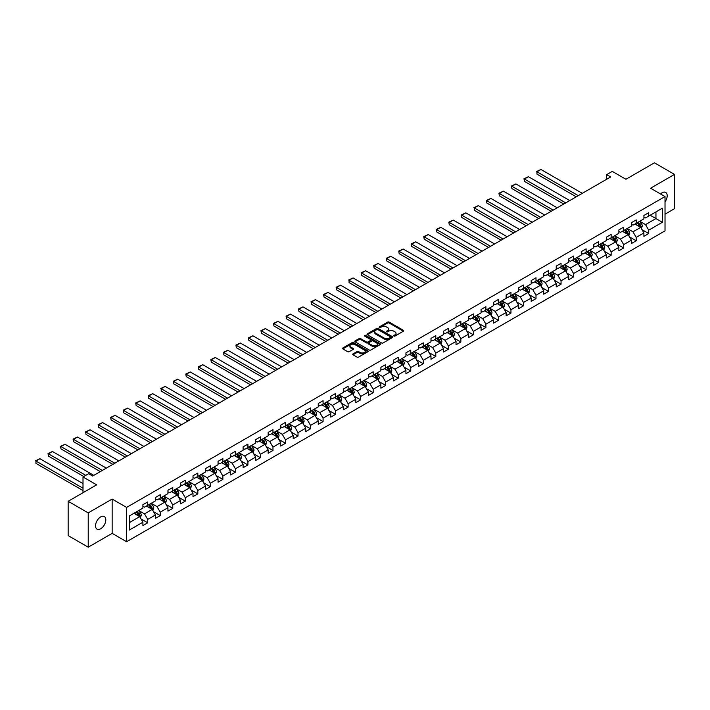 <?xml version="1.0" encoding="UTF-8"?>
<svg xmlns="http://www.w3.org/2000/svg" width="710" height="710" viewBox="0 0 710 710"><rect width="100%" height="100%" fill="white"/><g stroke="black" fill="none" stroke-linecap="round" stroke-linejoin="round"><path stroke-width="1.06" d="M393.908 336.052A0.781 0.453 0 0 0 395.017 336.052L403.386 331.224A1.118 0.648 0 0 0 403.715 330.762A1.118 0.648 0 0 0 403.386 330.31L389.204 322.118A1.118 0.648 0 0 0 387.624 322.118L379.255 326.955A0.781 0.453 0 0 0 380.356 327.594L381.439 326.964A3.568 2.059 0 0 1 386.48 326.964L387.669 327.647A3.568 2.059 0 0 1 388.707 329.103A3.568 2.059 0 0 1 387.669 330.558L386.577 331.188A0.781 0.453 0 0 0 387.687 331.818L388.769 331.197A3.568 2.059 0 0 1 393.81 331.197L394.991 331.881A3.568 2.059 0 0 1 396.038 333.336A3.568 2.059 0 0 1 394.991 334.792L393.908 335.413A0.781 0.453 0 0 0 393.908 336.052L393.908 335.413M100.669 528.781A7.269 4.198 120 0 0 105.417 522.383A7.269 4.198 120 0 0 104.308 516.56A7.269 4.198 120 0 0 100.669 516.916A7.269 4.198 120 0 0 95.921 523.323A7.269 4.198 120 0 0 97.039 529.145A7.269 4.198 120 0 0 100.669 528.781M665.022 201.862A7.269 4.198 120 0 0 665.687 192.445A7.269 4.198 120 0 0 662.057 192.8A7.269 4.198 120 0 0 660.522 193.963M353.03 353.882A1.118 0.648 0 0 0 352.701 354.334A1.118 0.648 0 0 0 353.03 354.787L357.006 357.086A1.118 0.648 0 0 0 358.586 357.086L367.886 351.716A1.118 0.648 0 0 0 368.206 351.264A1.118 0.648 0 0 0 367.886 350.811L353.695 342.619A1.118 0.648 0 0 0 352.124 342.619L342.823 347.989A1.118 0.648 0 0 0 342.495 348.441A1.118 0.648 0 0 0 342.823 348.894L347.634 351.672A1.118 0.648 0 0 0 349.205 351.672L353.189 349.373A1.118 0.648 0 0 0 353.509 348.921A1.118 0.648 0 0 0 353.189 348.468L350.802 347.092A2.982 1.722 0 0 1 349.932 345.868A2.982 1.722 0 0 1 351.769 344.279A2.982 1.722 0 0 1 355.018 344.652L364.354 350.048A2.982 1.722 0 0 1 365.233 351.264A2.982 1.722 0 0 1 363.387 352.852A2.982 1.722 0 0 1 360.139 352.48L358.586 351.583A1.118 0.648 0 0 0 357.006 351.583L353.03 353.882L353.03 354.787L357.006 352.506L357.006 351.583M665.022 214.171L674.5 208.704L674.5 174.403L654.425 162.812L625.927 179.266L612.277 171.385L606.659 174.633L610.671 176.95L92.646 476.028L88.626 473.712L83.008 476.96L83.008 492.722M88.226 512.886L88.226 547.188L112.153 533.37L112.153 499.068L88.226 512.886L68.151 501.296L96.658 484.841L83.008 476.96M112.153 499.068L126.602 507.41L665.022 196.563L665.022 230.865L126.602 541.721L126.602 507.41M674.5 174.403L650.573 188.212L665.022 196.563M381.518 342.939A1.118 0.648 0 0 0 383.098 342.939L392.39 337.57A1.118 0.648 0 0 0 392.719 337.108A1.118 0.648 0 0 0 392.39 336.655L378.208 328.464A1.118 0.648 0 0 0 376.628 328.464L367.336 333.833A1.118 0.648 0 0 0 367.008 334.295A1.118 0.648 0 0 0 367.336 334.747L381.518 342.939M364.922 336.22A0.781 0.453 0 0 1 365.721 336.336L365.721 335.404L380.143 343.729A1.118 0.648 0 0 1 380.462 344.19A1.118 0.648 0 0 1 380.143 344.643L370.842 350.012A1.118 0.648 0 0 1 369.262 350.012L355.08 341.821L359.056 339.54L359.056 338.617L355.08 340.915A1.118 0.648 0 0 0 354.752 341.368A1.118 0.648 0 0 0 355.08 341.821L355.08 340.915M359.056 339.54A1.118 0.648 0 0 1 360.636 339.54L360.636 338.617A1.118 0.648 0 0 0 359.056 338.617M360.636 338.617L366.387 341.936A1.118 0.648 0 0 0 367.966 341.936L370.602 340.409A1.118 0.648 0 0 0 370.931 339.957A1.118 0.648 0 0 0 370.602 339.504L364.612 336.043A0.781 0.453 0 0 1 365.721 335.404M88.226 547.188L68.151 535.597L68.151 501.296M141.015 518.93L147.724 522.808L147.724 519.418L155.428 514.972L155.428 518.353L160.247 515.575L160.247 512.185L167.951 507.739L167.951 511.12L172.77 508.342L172.77 504.961L180.482 500.506L180.482 503.896L185.292 501.109L185.292 497.728L193.005 493.272L193.005 496.663L197.824 493.876L197.824 490.495L205.527 486.048L205.527 489.43L210.346 486.652L210.346 483.261L218.05 478.815L218.05 482.197L222.869 479.419L222.869 476.028L230.581 471.582L230.581 474.963L235.4 472.185L235.4 468.804L243.104 464.349L243.104 467.739L247.923 464.952L247.923 461.571L255.627 457.116L255.627 460.506L260.446 457.719L260.446 454.338L268.158 449.892L268.158 453.273L272.968 450.495L272.968 447.105L280.681 442.658L280.681 446.04L285.5 443.262L285.5 439.872L293.203 435.425L293.203 438.807L298.022 436.029L298.022 432.647L305.726 428.192L305.726 431.582L310.545 428.796L310.545 425.414L318.257 420.959L318.257 424.349L323.077 421.562L323.077 418.181L330.78 413.735L330.78 417.116L335.599 414.338L335.599 410.948L343.303 406.502L343.303 409.883L348.122 407.105L348.122 403.715L355.834 399.268L355.834 402.65L360.644 399.872L360.644 396.491L368.357 392.035L368.357 395.426L373.176 392.639L373.176 389.257L380.88 384.802L380.88 388.192L385.699 385.406L385.699 382.024L393.402 377.578L393.402 380.959L398.221 378.181L398.221 374.791L405.934 370.345L405.934 373.726L410.753 370.948L410.753 367.558L418.456 363.112L418.456 366.493L423.275 363.715L423.275 360.334L430.979 355.879L430.979 359.269L435.798 356.482L435.798 353.101L443.51 348.645L443.51 352.036L448.321 349.249L448.321 345.868L456.033 341.421L456.033 344.803L460.852 342.025L460.852 338.635L468.556 334.188L468.556 337.57L473.375 334.792L473.375 331.401L481.078 326.955L481.078 330.336L485.897 327.558L485.897 324.177L493.61 319.722L493.61 323.112L498.429 320.325L498.429 316.944L506.132 312.489L506.132 315.879L510.952 313.092L510.952 309.711L518.655 305.264L518.655 308.646L523.474 305.868L523.474 302.478L531.186 298.031L531.186 301.413L535.997 298.635L535.997 295.245L543.709 290.798L543.709 294.18L548.528 291.402L548.528 288.02L556.232 283.565L556.232 286.955L561.051 284.169L561.051 280.787L568.754 276.332L568.754 279.722L573.573 276.935L573.573 273.554L581.286 269.108L581.286 272.489L586.105 269.711L586.105 266.321L593.808 261.875L593.808 265.256L598.628 262.478L598.628 259.088L606.331 254.642L606.331 258.023L611.15 255.245L611.15 251.864L618.863 247.408L618.863 250.799L623.673 248.012L623.673 244.63L631.385 240.175L631.385 243.565L636.204 240.779L636.204 237.397L643.908 232.951L643.908 236.332L648.727 233.555L648.727 230.164L662.377 222.283L662.377 208.199L655.951 211.899L655.951 218.582L662.377 222.283M147.724 522.808L142.905 525.586L142.905 522.205L129.255 530.086L129.255 515.992L142.905 508.111L142.905 504.721L147.724 501.943L147.724 505.325L155.428 500.878L155.428 497.497L160.247 494.71L160.247 498.101L167.951 493.645L167.951 490.264L172.77 487.486L172.77 490.867L180.482 486.412L180.482 483.031L185.292 480.253L185.292 483.634L193.005 479.188L193.005 475.798L197.824 473.02L197.824 476.401L205.527 471.955L205.527 468.565L210.346 465.787L210.346 469.168L218.05 464.722L218.05 461.34L222.869 458.553L222.869 461.944L230.581 457.488L230.581 454.107L235.4 451.329L235.4 454.711L243.104 450.255L243.104 446.874L247.923 444.096L247.923 447.477L255.627 443.031L255.627 439.641L260.446 436.863L260.446 440.244L268.158 435.798L268.158 432.417L272.968 429.63L272.968 433.011L280.681 428.565L280.681 425.183L285.5 422.397L285.5 425.787L293.203 421.332L293.203 417.95L298.022 415.173L298.022 418.554L305.726 414.099L305.726 410.717L310.545 407.939L310.545 411.321L318.257 406.874L318.257 403.484L323.077 400.706L323.077 404.088L330.78 399.641L330.78 396.26L335.599 393.473L335.599 396.855L343.303 392.408L343.303 389.027L348.122 386.24L348.122 389.63L355.834 385.175L355.834 381.794L360.644 379.016L360.644 382.397L368.357 377.942L368.357 374.56L373.176 371.783L373.176 375.164L380.88 370.718L380.88 367.327L385.699 364.549L385.699 367.931L393.402 363.484L393.402 360.103L398.221 357.316L398.221 360.698L405.934 356.251L405.934 352.87L410.753 350.083L410.753 353.473L418.456 349.018L418.456 345.637L423.275 342.859L423.275 346.24L430.979 341.785L430.979 338.404L435.798 335.626L435.798 339.007L443.51 334.561L443.51 331.171L448.321 328.393L448.321 331.774L456.033 327.328L456.033 323.946L460.852 321.16L460.852 324.541L468.556 320.095L468.556 316.713L473.375 313.927L473.375 317.317L481.078 312.861L481.078 309.48L485.897 306.702L485.897 310.084L493.61 305.628L493.61 302.247L498.429 299.469L498.429 302.851L506.132 298.404L506.132 295.014L510.952 292.236L510.952 295.617L518.655 291.171L518.655 287.79L523.474 285.003L523.474 288.384L531.186 283.938L531.186 280.556L535.997 277.77L535.997 281.16L543.709 276.705L543.709 273.323L548.528 270.545L548.528 273.927L556.232 269.472L556.232 266.09L561.051 263.312L561.051 266.694L568.754 262.247L568.754 258.857L573.573 256.079L573.573 259.461L581.286 255.014L581.286 251.633L586.105 248.846L586.105 252.227L593.808 247.781L593.808 244.4L598.628 241.613L598.628 245.003L606.331 240.548L606.331 237.167L611.15 234.389L611.15 237.77L618.863 233.315L618.863 229.933L623.673 227.156L623.673 230.537L631.385 226.091L631.385 222.7L636.204 219.922L636.204 223.304L643.908 218.857L643.908 215.476L648.727 212.689L648.727 216.071L662.377 208.199M146.438 506.07L152.215 509.407L144.512 513.854L138.725 510.517M142.905 506.257L144.512 507.18L147.724 505.325M144.512 513.854L147.724 519.418M152.215 509.407L155.428 514.972M158.96 498.837L164.738 502.174L157.034 506.629L151.257 503.292M155.428 499.023L157.034 499.955L160.247 498.101M157.034 506.629L160.247 512.185M164.738 502.174L167.951 507.739M171.483 491.604L177.269 494.941L169.557 499.396L163.779 496.059M167.951 491.79L169.557 492.722L172.77 490.867M169.557 499.396L172.77 504.961M177.269 494.941L180.482 500.506M184.014 484.38L189.792 487.717L182.088 492.163L176.302 488.826M180.482 484.557L182.088 485.489L185.292 483.634M182.088 492.163L185.292 497.728M189.792 487.717L193.005 493.272M196.537 477.147L202.315 480.484L194.611 484.93L188.824 481.593M193.005 477.333L194.611 478.256L197.824 476.401M194.611 484.93L197.824 490.495M202.315 480.484L205.527 486.048M209.059 469.913L214.846 473.25L207.134 477.697L201.356 474.36M205.527 470.1L207.134 471.023L210.346 469.168M207.134 477.697L210.346 483.261M214.846 473.25L218.05 478.815M221.591 462.68L227.369 466.017L219.656 470.473L213.879 467.136M218.05 462.867L219.656 463.799L222.869 461.944M219.656 470.473L222.869 476.028M227.369 466.017L230.581 471.582M234.114 455.447L239.891 458.784L232.188 463.24L226.401 459.903M230.581 455.634L232.188 456.566L235.4 454.711M232.188 463.24L235.4 468.804M239.891 458.784L243.104 464.349M246.636 448.223L252.414 451.56L244.71 456.006L238.933 452.669M243.104 448.4L244.71 449.332L247.923 447.477M244.71 456.006L247.923 461.571M252.414 451.56L255.627 457.116M259.159 440.99L264.945 444.327L257.233 448.773L251.455 445.436M255.627 441.176L257.233 442.099L260.446 440.244M257.233 448.773L260.446 454.338M264.945 444.327L268.158 449.892M271.69 433.757L277.468 437.094L269.764 441.54L263.978 438.203M268.158 433.943L269.764 434.866L272.968 433.011M269.764 441.54L272.968 447.105M277.468 437.094L280.681 442.658M284.213 426.524L289.991 429.861L282.287 434.316L276.501 430.979M280.681 426.71L282.287 427.642L285.5 425.787M282.287 434.316L285.5 439.872M289.991 429.861L293.203 435.425M296.736 419.29L302.522 422.627L294.81 427.083L289.032 423.746M293.203 419.477L294.81 420.409L298.022 418.554M294.81 427.083L298.022 432.647M302.522 422.627L305.726 428.192M309.267 412.066L315.045 415.403L307.332 419.85L301.555 416.513M305.726 412.244L307.332 413.176L310.545 411.321M307.332 419.85L310.545 425.414M315.045 415.403L318.257 420.959M321.79 404.833L327.567 408.17L319.864 412.616L314.077 409.279M318.257 405.019L319.864 405.942L323.077 404.088M319.864 412.616L323.077 418.181M327.567 408.17L330.78 413.735M334.312 397.6L340.09 400.937L332.386 405.383L326.609 402.046M330.78 397.786L332.386 398.709L335.599 396.855M332.386 405.383L335.599 410.948M340.09 400.937L343.303 406.502M346.835 390.367L352.621 393.704L344.909 398.159L339.131 394.822M343.303 390.553L344.909 391.485L348.122 389.63M344.909 398.159L348.122 403.715M352.621 393.704L355.834 399.268M359.366 383.134L365.144 386.471L357.441 390.926L351.654 387.589M355.834 383.32L357.441 384.252L360.644 382.397M357.441 390.926L360.644 396.491M365.144 386.471L368.357 392.035M371.889 375.909L377.667 379.246L369.963 383.693L364.177 380.356M368.357 376.087L369.963 377.019L373.176 375.164M369.963 383.693L373.176 389.257M377.667 379.246L380.88 384.802M384.412 368.676L390.198 372.013L382.486 376.46L376.708 373.123M380.88 368.863L382.486 369.786L385.699 367.931M382.486 376.46L385.699 382.024M390.198 372.013L393.402 377.578M396.943 361.443L402.721 364.78L395.008 369.227L389.231 365.89M393.402 361.63L395.008 362.553L398.221 360.698M395.008 369.227L398.221 374.791M402.721 364.78L405.934 370.345M409.466 354.21L415.243 357.547L407.54 362.002L401.753 358.665M405.934 354.397L407.54 355.328L410.753 353.473M407.54 362.002L410.753 367.558M415.243 357.547L418.456 363.112M421.988 346.977L427.766 350.314L420.063 354.769L414.285 351.432M418.456 347.163L420.063 348.095L423.275 346.24M420.063 354.769L423.275 360.334M427.766 350.314L430.979 355.879M434.511 339.753L440.298 343.09L432.585 347.536L426.808 344.199M430.979 339.93L432.585 340.862L435.798 339.007M432.585 347.536L435.798 353.101M440.298 343.09L443.51 348.645M447.043 332.52L452.82 335.857L445.117 340.303L439.33 336.966M443.51 332.706L445.117 333.629L448.321 331.774M445.117 340.303L448.321 345.868M452.82 335.857L456.033 341.421M459.565 325.286L465.343 328.623L457.639 333.07L451.853 329.733M456.033 325.473L457.639 326.396L460.852 324.541M457.639 333.07L460.852 338.635M465.343 328.623L468.556 334.188M472.088 318.053L477.874 321.39L470.162 325.846L464.384 322.509M468.556 318.24L470.162 319.172L473.375 317.317M470.162 325.846L473.375 331.401M477.874 321.39L481.078 326.955M484.619 310.82L490.397 314.157L482.685 318.613L476.907 315.275M481.078 311.007L482.685 311.938L485.897 310.084M482.685 318.613L485.897 324.177M490.397 314.157L493.61 319.722M497.142 303.596L502.92 306.933L495.216 311.379L489.43 308.042M493.61 303.782L495.216 304.705L498.429 302.851M495.216 311.379L498.429 316.944M502.92 306.933L506.132 312.489M509.665 296.363L515.442 299.7L507.739 304.146L501.961 300.809M506.132 296.549L507.739 297.472L510.952 295.617M507.739 304.146L510.952 309.711M515.442 299.7L518.655 305.264M522.187 289.13L527.974 292.467L520.261 296.922L514.484 293.576M518.655 289.316L520.261 290.239L523.474 288.384M520.261 296.922L523.474 302.478M527.974 292.467L531.186 298.031M534.719 281.897L540.496 285.234L532.793 289.689L527.006 286.352M531.186 282.083L532.793 283.015L535.997 281.16M532.793 289.689L535.997 295.245M540.496 285.234L543.709 290.798M547.241 274.663L553.019 278L545.316 282.456L539.529 279.119M543.709 274.85L545.316 275.782L548.528 273.927M545.316 282.456L548.528 288.02M553.019 278L556.232 283.565M559.764 267.439L565.55 270.776L557.838 275.223L552.06 271.886M556.232 267.626L557.838 268.549L561.051 266.694M557.838 275.223L561.051 280.787M565.55 270.776L568.754 276.332M572.295 260.206L578.073 263.543L570.361 267.989L564.583 264.652M568.754 260.392L570.361 261.315L573.573 259.461M570.361 267.989L573.573 273.554M578.073 263.543L581.286 269.108M584.818 252.973L590.596 256.31L582.892 260.765L577.106 257.419M581.286 253.159L582.892 254.082L586.105 252.227M582.892 260.765L586.105 266.321M590.596 256.31L593.808 261.875M597.341 245.74L603.118 249.077L595.415 253.532L589.637 250.195M593.808 245.926L595.415 246.858L598.628 245.003M595.415 253.532L598.628 259.088M603.118 249.077L606.331 254.642M609.863 238.507L615.65 241.853L607.938 246.299L602.16 242.962M606.331 238.693L607.938 239.625L611.15 237.77M607.938 246.299L611.15 251.864M615.65 241.853L618.863 247.408M622.395 231.282L628.172 234.619L620.469 239.066L614.683 235.729M618.863 231.469L620.469 232.392L623.673 230.537M620.469 239.066L623.673 244.63M628.172 234.619L631.385 240.175M634.917 224.049L640.695 227.386L632.992 231.833L627.205 228.496M631.385 224.236L632.992 225.159L636.204 223.304M632.992 231.833L636.204 237.397M640.695 227.386L643.908 232.951M650.174 215.237L655.951 218.582L645.514 224.608L639.737 221.263M643.908 217.003L645.514 217.926L648.727 216.071M645.514 224.608L648.727 230.164M112.153 533.37L126.602 541.721M606.659 174.633L606.659 179.266M129.255 522.666L139.692 516.64L133.915 513.303M139.692 516.64L142.905 522.205M642.026 229.676L648.727 233.555M629.495 236.909L636.204 240.779M616.972 244.142L623.673 248.012M604.45 251.375L611.15 255.245M591.918 258.609L598.628 262.478M579.395 265.833L586.105 269.711M566.873 273.066L573.573 276.935M554.35 280.299L561.051 284.169M541.819 287.532L548.528 291.402M529.296 294.765L535.997 298.635M516.773 301.99L523.474 305.868M504.242 309.223L510.952 313.092M491.719 316.456L498.429 320.325M479.197 323.689L485.897 327.558M466.674 330.922L473.375 334.792M454.143 338.146L460.852 342.025M441.62 345.38L448.321 349.249M429.097 352.613L435.798 356.482M416.566 359.846L423.275 363.715M404.043 367.079L410.753 370.948M391.521 374.303L398.221 378.181M378.998 381.536L385.699 385.406M366.466 388.769L373.176 392.639M353.944 396.002L360.644 399.872M341.421 403.236L348.122 407.105M328.89 410.46L335.599 414.338M316.367 417.693L323.077 421.562M303.844 424.926L310.545 428.796M291.322 432.159L298.022 436.029M278.79 439.392L285.5 443.262M266.268 446.617L272.968 450.495M253.745 453.85L260.446 457.719M241.214 461.083L247.923 464.952M228.691 468.316L235.4 472.185M216.168 475.549L222.869 479.419M203.646 482.773L210.346 486.652M191.114 490.006L197.824 493.876M178.592 497.24L185.292 501.109M166.069 504.473L172.77 508.342M153.537 511.706L160.247 515.575M394.219 336.167L394.991 335.715A3.568 2.059 0 0 0 396.038 334.259L396.038 333.336M388.707 329.103L388.707 330.035A3.568 2.059 0 0 1 387.669 331.49L386.897 331.934M403.386 330.31L403.386 331.224L389.204 323.05A1.118 0.648 0 0 0 387.624 323.05L379.566 327.7M392.381 337.578L378.208 329.396A1.118 0.648 0 0 0 376.628 329.396L367.345 334.756L367.336 333.833M390.42 337.427A0.781 0.453 0 0 0 390.42 336.797L377.968 329.609A0.781 0.453 0 0 0 376.868 329.609L375.723 330.265A3.568 2.059 0 0 0 374.685 331.721A3.568 2.059 0 0 0 375.723 333.176L384.234 338.093A3.568 2.059 0 0 0 389.284 338.093L390.42 337.427L390.42 338.359A0.781 0.453 0 0 0 390.651 338.04L390.651 337.108M374.685 331.721L374.685 332.644A3.568 2.059 0 0 0 375.723 334.099L375.723 333.176M390.42 338.359L389.284 339.016A3.568 2.059 0 0 1 384.234 339.016L375.723 334.099M360.636 339.54L366.387 342.859A1.118 0.648 0 0 0 367.966 342.859L370.602 341.341A1.118 0.648 0 0 0 370.931 340.88L370.931 339.957M365.721 336.336L380.125 344.652M372.359 345.38A2.982 1.722 0 0 0 375.608 345.752A2.982 1.722 0 0 0 377.445 344.164A2.982 1.722 0 0 0 376.575 342.948L373.283 341.048A1.118 0.648 0 0 0 371.703 341.048L369.067 342.575A1.118 0.648 0 0 0 368.738 343.028A1.118 0.648 0 0 0 369.067 343.48L372.359 345.38L372.359 346.311A2.982 1.722 0 0 0 375.608 346.684A2.982 1.722 0 0 0 377.445 345.095L377.445 344.164M368.738 343.028L368.738 343.951A1.118 0.648 0 0 0 369.067 344.412L369.067 343.48M372.359 346.311L369.067 344.412M365.233 351.264L365.233 352.187A2.982 1.722 0 0 1 363.387 353.784A2.982 1.722 0 0 1 360.139 353.402L358.586 352.506A1.118 0.648 0 0 0 357.006 352.506M349.932 345.868L349.932 346.799A2.982 1.722 0 0 0 350.802 348.015L350.802 347.092M353.189 348.468L353.189 349.373L350.802 348.015M367.886 350.811L367.886 351.716L353.695 343.542A1.118 0.648 0 0 0 352.124 343.542L342.841 348.903M641.334 228.487L642.284 226.082A3.009 1.739 -120 0 0 641.325 223.517L639.674 221.307M578.268 195.658L536.946 171.793L540.967 169.477L582.289 193.342M636.781 225.123L635.654 223.623M536.946 174.119L536.946 171.793L536.946 174.119L576.263 196.812M637.181 222.745L638.84 224.955A3.009 1.739 60 0 1 639.701 226.765L640.66 226.206A3.009 1.739 -120 0 0 639.799 224.395L638.148 222.186M637.394 222.62L639.231 225.07A1.535 0.887 60 0 1 639.506 225.54L640.66 226.206M536.503 171.545L540.967 169.477M628.811 235.711L629.761 233.306A3.009 1.739 -120 0 0 628.803 230.75L627.143 228.531M565.746 202.882L524.424 179.026L528.435 176.71L569.766 200.566M624.259 232.356L623.131 230.856M524.424 181.343L523.98 178.769L524.424 181.343L563.74 204.045M624.658 229.969L626.309 232.188A3.009 1.739 60 0 1 627.178 233.998L628.137 233.439A3.009 1.739 -120 0 0 627.276 231.629L625.616 229.419M624.862 229.854L626.708 232.303A1.535 0.887 60 0 1 626.983 232.773L628.137 233.439M523.98 178.769L528.435 176.71M616.28 242.944L617.238 240.539A3.009 1.739 -120 0 0 616.28 237.974L614.62 235.764M553.223 210.116L511.901 186.26L515.913 183.943L557.235 207.799M611.727 239.589L610.609 238.081M511.901 188.576L511.457 186.002L511.901 188.576L551.217 211.278M612.126 237.202L613.786 239.412A3.009 1.739 60 0 1 614.647 241.222L615.614 240.672A3.009 1.739 -120 0 0 614.753 238.862L613.094 236.643M612.34 237.087L614.177 239.536A1.535 0.887 60 0 1 614.461 239.998L615.614 240.672M511.457 186.002L515.913 183.943M603.757 250.177L604.716 247.772A3.009 1.739 -120 0 0 603.748 245.207L602.098 242.998M540.701 217.349L499.37 193.493L503.39 191.176L544.712 215.032M599.204 246.823L598.077 245.314M499.37 195.809L498.935 193.235L499.37 195.809L538.686 218.511M599.604 244.435L601.264 246.645A3.009 1.739 60 0 1 602.124 248.456L603.092 247.896A3.009 1.739 -120 0 0 602.222 246.095L600.571 243.876M599.817 244.311L601.654 246.769A1.535 0.887 60 0 1 601.929 247.231L603.092 247.896M498.935 193.235L503.39 191.176M591.235 257.411L592.184 255.005A3.009 1.739 -120 0 0 591.226 252.44L589.566 250.231M528.169 224.582L486.847 200.726L490.858 198.401L532.189 222.265M586.682 254.047L585.555 252.547M486.847 203.042L486.403 200.468L486.847 203.042L526.163 225.736M587.081 251.668L588.741 253.878A3.009 1.739 60 0 1 589.602 255.689L590.56 255.13A3.009 1.739 -120 0 0 589.699 253.319L588.04 251.109M587.294 251.544L589.131 254.002A1.535 0.887 60 0 1 589.406 254.464L590.56 255.13M486.403 200.468L490.858 198.401M578.703 264.644L579.662 262.238A3.009 1.739 -120 0 0 578.703 259.674L577.044 257.464M515.646 231.815L474.324 207.95L478.336 205.634L519.658 229.499M574.159 261.28L573.032 259.78M474.324 210.275L474.324 207.95L474.324 210.275L513.641 232.969M574.559 258.901L576.209 261.111A3.009 1.739 60 0 1 577.07 262.922L578.038 262.363A3.009 1.739 -120 0 0 577.177 260.552L575.517 258.342M574.763 258.777L576.6 261.227A1.535 0.887 60 0 1 576.884 261.697L578.038 262.363M473.881 207.702L478.336 205.634M566.181 271.868L567.139 269.463A3.009 1.739 -120 0 0 566.181 266.907L564.521 264.688M503.124 239.039L461.793 215.183L465.813 212.867L507.135 236.723M561.628 268.513L560.501 267.013M461.793 217.5L461.358 214.926L461.793 217.5L501.118 240.202M562.027 266.126L563.687 268.344A3.009 1.739 60 0 1 564.548 270.155L565.515 269.596A3.009 1.739 -120 0 0 564.654 267.785L562.995 265.575M562.24 266.01L564.077 268.46A1.535 0.887 60 0 1 564.352 268.93L565.515 269.596M461.358 214.926L465.813 212.867M553.658 279.101L554.608 276.696A3.009 1.739 -120 0 0 553.649 274.131L551.998 271.921M490.592 246.272L449.27 222.416L453.291 220.1L494.613 243.956M549.105 275.746L547.978 274.238M449.27 224.733L448.827 222.159L449.27 224.733L488.586 247.435M549.504 273.359L551.164 275.569A3.009 1.739 60 0 1 552.025 277.379L552.984 276.829A3.009 1.739 -120 0 0 552.123 275.018L550.472 272.8M549.717 273.243L551.555 275.693A1.535 0.887 60 0 1 551.83 276.154L552.984 276.829M448.827 222.159L453.291 220.1M541.135 286.334L542.085 283.929A3.009 1.739 -120 0 0 541.126 281.364L539.467 279.154M478.07 253.505L436.748 229.649L440.759 227.333L482.09 251.189M536.582 282.97L535.455 281.471M436.748 231.966L436.304 229.392L436.748 231.966L476.064 254.668M536.982 280.592L538.633 282.802A3.009 1.739 60 0 1 539.502 284.612L540.461 284.053A3.009 1.739 -120 0 0 539.6 282.252L537.94 280.033M537.186 280.468L539.032 282.926A1.535 0.887 60 0 1 539.307 283.388L540.461 284.053M436.304 229.392L440.759 227.333M528.604 293.567L529.562 291.162A3.009 1.739 -120 0 0 528.604 288.597L526.944 286.387M465.547 260.739L424.225 236.883L428.236 234.557L469.559 258.422M524.051 290.204L522.933 288.704M424.225 239.199L423.781 236.625L424.225 239.199L463.541 261.892M524.45 287.825L526.11 290.035A3.009 1.739 60 0 1 526.971 291.845L527.938 291.286A3.009 1.739 -120 0 0 527.077 289.476L525.418 287.266M524.663 287.701L526.5 290.159A1.535 0.887 60 0 1 526.784 290.621L527.938 291.286M423.781 236.625L428.236 234.557M516.081 300.8L517.04 298.395A3.009 1.739 -120 0 0 516.072 295.83L514.422 293.62M453.024 267.972L411.693 244.107L415.714 241.79L457.036 265.655M511.528 297.437L510.401 295.937M411.693 246.432L411.693 244.107L411.693 246.432L451.01 269.125M511.928 295.058L513.587 297.268A3.009 1.739 60 0 1 514.448 299.079L515.416 298.519A3.009 1.739 -120 0 0 514.546 296.709L512.895 294.499M512.141 294.934L513.978 297.383A1.535 0.887 60 0 1 514.253 297.854L515.416 298.519M411.259 243.858L415.714 241.79M503.559 308.025L504.508 305.62A3.009 1.739 -120 0 0 503.55 303.063L501.89 300.845M440.493 275.196L399.171 251.34L403.182 249.024L444.513 272.88M499.006 304.67L497.879 303.17M399.171 253.656L398.727 251.083L399.171 253.656L438.487 276.359M499.405 302.283L501.065 304.501A3.009 1.739 60 0 1 501.926 306.312L502.884 305.753A3.009 1.739 -120 0 0 502.023 303.942L500.364 301.732M499.618 302.167L501.455 304.617A1.535 0.887 60 0 1 501.73 305.087L502.884 305.753M398.727 251.083L403.182 249.024M491.027 315.258L491.986 312.853A3.009 1.739 -120 0 0 491.027 310.288L489.367 308.078M427.97 282.429L386.648 258.573L390.66 256.257L431.982 280.113M486.483 311.903L485.356 310.394M386.648 260.889L386.204 258.316L386.648 260.889L425.964 283.592M486.882 309.516L488.533 311.726A3.009 1.739 60 0 1 489.394 313.536L490.361 312.986A3.009 1.739 -120 0 0 489.501 311.175L487.841 308.957M487.087 309.391L488.924 311.85A1.535 0.887 60 0 1 489.208 312.311L490.361 312.986M386.204 258.316L390.66 256.257M478.504 322.491L479.463 320.086A3.009 1.739 -120 0 0 478.504 317.521L476.845 315.311M415.448 289.662L374.117 265.806L378.137 263.49L419.459 287.346M473.952 319.127L472.824 317.627M374.117 268.123L373.682 265.549L374.117 268.123L413.442 290.825M474.351 316.749L476.011 318.959A3.009 1.739 60 0 1 476.872 320.769L477.839 320.21A3.009 1.739 -120 0 0 476.978 318.408L475.318 316.19M474.564 316.624L476.401 319.083A1.535 0.887 60 0 1 476.676 319.544L477.839 320.21M373.682 265.549L378.137 263.49M465.982 329.724L466.931 327.319A3.009 1.739 -120 0 0 465.973 324.754L464.322 322.544M402.916 296.895L361.594 273.039L365.614 270.714L406.936 294.579M461.429 326.36L460.302 324.861M361.594 275.356L361.15 272.782L361.594 275.356L400.91 298.049M461.828 323.982L463.488 326.192A3.009 1.739 60 0 1 464.349 328.002L465.307 327.443A3.009 1.739 -120 0 0 464.447 325.633L462.796 323.423M462.041 323.858L463.878 326.316A1.535 0.887 60 0 1 464.154 326.777L465.307 327.443M361.15 272.782L365.614 270.714M453.459 336.957L454.409 334.552A3.009 1.739 -120 0 0 453.45 331.987L451.791 329.777M390.393 304.128L349.071 280.264L353.083 277.947L394.414 301.812M448.906 333.594L447.779 332.094M349.071 282.589L349.071 280.264L349.071 282.589L388.388 305.282M449.306 331.215L450.957 333.425A3.009 1.739 60 0 1 451.826 335.235L452.785 334.676A3.009 1.739 -120 0 0 451.924 332.866L450.264 330.656M449.51 331.091L451.356 333.54A1.535 0.887 60 0 1 451.631 334.011L452.785 334.676M348.628 280.015L353.083 277.947M440.928 344.181L441.886 341.776A3.009 1.739 -120 0 0 440.928 339.22L439.268 337.002M377.871 311.353L336.549 287.497L340.56 285.18L381.882 309.036M436.375 340.827L435.257 339.327M336.549 289.813L336.105 287.239L336.549 289.813L375.865 312.515M436.774 338.439L438.434 340.658A3.009 1.739 60 0 1 439.295 342.469L440.262 341.909A3.009 1.739 -120 0 0 439.401 340.099L437.742 337.889M436.987 338.324L438.824 340.773A1.535 0.887 60 0 1 439.108 341.244L440.262 341.909M336.105 287.239L340.56 285.18M428.405 351.414L429.364 349.009A3.009 1.739 -120 0 0 428.396 346.445L426.745 344.235M365.348 318.586L324.017 294.73L328.038 292.413L369.36 316.269M423.852 348.06L422.725 346.551M324.017 297.046L323.582 294.472L324.017 297.046L363.334 319.748M424.252 345.672L425.911 347.882A3.009 1.739 60 0 1 426.772 349.693L427.739 349.142A3.009 1.739 -120 0 0 426.87 347.332L425.219 345.113M424.465 345.548L426.302 348.006A1.535 0.887 60 0 1 426.577 348.468L427.739 349.142M323.582 294.472L328.038 292.413M415.882 358.648L416.832 356.242A3.009 1.739 -120 0 0 415.874 353.678L414.214 351.468M352.817 325.819L311.495 301.963L315.506 299.647L356.837 323.503M411.33 355.284L410.202 353.784M311.495 304.279L311.051 301.706L311.495 304.279L350.811 326.982M411.729 352.905L413.389 355.115A3.009 1.739 60 0 1 414.249 356.926L415.208 356.367A3.009 1.739 -120 0 0 414.347 354.565L412.688 352.346M411.942 352.781L413.779 355.24A1.535 0.887 60 0 1 414.054 355.701L415.208 356.367M311.051 301.706L315.506 299.647M403.351 365.881L404.309 363.476A3.009 1.739 -120 0 0 403.351 360.911L401.691 358.701M340.294 333.052L298.972 309.196L302.984 306.871L344.306 330.736M398.807 362.517L397.68 361.017M298.972 311.512L298.528 308.939L298.972 311.512L338.288 334.206M399.206 360.139L400.857 362.348A3.009 1.739 60 0 1 401.718 364.159L402.685 363.6A3.009 1.739 -120 0 0 401.824 361.789L400.165 359.579M399.411 360.014L401.248 362.473A1.535 0.887 60 0 1 401.532 362.934L402.685 363.6M298.528 308.939L302.984 306.871M390.828 373.114L391.787 370.709A3.009 1.739 -120 0 0 390.828 368.144L389.169 365.934M327.772 340.285L286.441 316.42L290.461 314.104L331.783 337.969M386.275 369.75L385.148 368.25M286.441 318.746L286.441 316.42L286.441 318.746L325.766 341.439M386.675 367.372L388.334 369.582A3.009 1.739 60 0 1 389.195 371.392L390.163 370.833A3.009 1.739 -120 0 0 389.302 369.022L387.642 366.813M386.888 367.248L388.725 369.697A1.535 0.887 60 0 1 389 370.167L390.163 370.833M286.006 316.172L290.461 314.104M378.306 380.338L379.255 377.933A3.009 1.739 -120 0 0 378.297 375.377L376.646 373.158M315.24 347.51L273.918 323.654L277.938 321.337L319.26 345.193M373.753 376.983L372.626 375.483M273.918 325.97L273.474 323.396L273.918 325.97L313.234 348.672M374.152 374.596L375.812 376.815A3.009 1.739 60 0 1 376.673 378.616L377.631 378.066A3.009 1.739 -120 0 0 376.77 376.256L375.12 374.046M374.365 374.481L376.202 376.93A1.535 0.887 60 0 1 376.477 377.4L377.631 378.066M273.474 323.396L277.938 321.337M365.783 387.571L366.733 385.166A3.009 1.739 -120 0 0 365.774 382.601L364.115 380.391M302.717 354.743L261.395 330.887L265.407 328.57L306.738 352.426M361.23 384.216L360.103 382.708M261.395 333.203L260.952 330.629L261.395 333.203L300.712 355.905M361.63 381.829L363.28 384.039A3.009 1.739 60 0 1 364.15 385.849L365.109 385.299A3.009 1.739 -120 0 0 364.248 383.489L362.588 381.27M361.834 381.705L363.68 384.163A1.535 0.887 60 0 1 363.955 384.625L365.109 385.299M260.952 330.629L265.407 328.57M353.252 394.804L354.21 392.399A3.009 1.739 -120 0 0 353.252 389.834L351.592 387.624M290.195 361.976L248.873 338.12L252.884 335.803L294.206 359.659M348.699 391.441L347.58 389.941M248.873 340.436L248.429 337.862L248.873 340.436L288.189 363.138M349.098 389.062L350.758 391.272A3.009 1.739 60 0 1 351.619 393.083L352.586 392.523A3.009 1.739 -120 0 0 351.725 390.713L350.065 388.503M349.311 388.938L351.148 391.396A1.535 0.887 60 0 1 351.432 391.858L352.586 392.523M248.429 337.862L252.884 335.803M340.729 402.037L341.688 399.632A3.009 1.739 -120 0 0 340.72 397.067L339.069 394.858M277.672 369.209L236.341 345.353L240.362 343.028L281.684 366.892M336.176 398.674L335.049 397.174M236.341 347.669L235.906 345.095L236.341 347.669L275.658 370.363M336.575 396.295L338.235 398.505A3.009 1.739 60 0 1 339.096 400.316L340.063 399.757A3.009 1.739 -120 0 0 339.194 397.946L337.543 395.736M336.788 396.171L338.626 398.63A1.535 0.887 60 0 1 338.901 399.091L340.063 399.757M235.906 345.095L240.362 343.028M328.206 409.271L329.156 406.865A3.009 1.739 -120 0 0 328.197 404.301L326.538 402.091M265.141 376.442L223.819 352.577L227.83 350.261L269.161 374.126M323.654 405.907L322.526 404.407M223.819 354.902L223.819 352.577L223.819 354.902L263.135 377.596M324.053 403.529L325.712 405.738A3.009 1.739 60 0 1 326.573 407.549L327.532 406.99A3.009 1.739 -120 0 0 326.671 405.179L325.011 402.969M324.266 403.404L326.103 405.854A1.535 0.887 60 0 1 326.378 406.324L327.532 406.99M223.375 352.329L227.83 350.261M315.675 416.495L316.633 414.09A3.009 1.739 -120 0 0 315.675 411.534L314.015 409.315M252.618 383.666L211.296 359.81L215.307 357.494L256.63 381.35M311.131 413.14L310.004 411.64M211.296 362.127L210.852 359.553L211.296 362.127L250.612 384.829M311.53 410.753L313.181 412.971A3.009 1.739 60 0 1 314.042 414.773L315.009 414.223A3.009 1.739 -120 0 0 314.148 412.412L312.489 410.202M311.734 410.637L313.571 413.087A1.535 0.887 60 0 1 313.855 413.557L315.009 414.223M210.852 359.553L215.307 357.494M303.152 423.728L304.111 421.323A3.009 1.739 -120 0 0 303.152 418.758L301.493 416.548M240.095 390.899L198.764 367.043L202.785 364.727L244.107 388.583M298.599 420.373L297.472 418.864M198.764 369.36L198.33 366.786L198.764 369.36L238.09 392.062M298.999 417.986L300.658 420.196A3.009 1.739 60 0 1 301.519 422.006L302.487 421.456A3.009 1.739 -120 0 0 301.626 419.645L299.966 417.427M299.212 417.862L301.049 420.32A1.535 0.887 60 0 1 301.324 420.781L302.487 421.456M198.33 366.786L202.785 364.727M290.63 430.961L291.579 428.556A3.009 1.739 -120 0 0 290.621 425.991L288.97 423.781M227.564 398.132L186.242 374.276L190.262 371.96L231.584 395.816M286.077 427.597L284.95 426.098M186.242 376.593L185.798 374.019L186.242 376.593L225.558 399.295M286.476 425.219L288.136 427.429A3.009 1.739 60 0 1 288.997 429.239L289.955 428.68A3.009 1.739 -120 0 0 289.094 426.87L287.443 424.66M286.689 425.095L288.526 427.553A1.535 0.887 60 0 1 288.801 428.015L289.955 428.68M185.798 374.019L190.262 371.96M278.107 438.194L279.057 435.789A3.009 1.739 -120 0 0 278.098 433.224L276.438 431.014M215.041 405.366L173.719 381.51L177.731 379.184L219.062 403.049M273.554 434.831L272.427 433.331M173.719 383.826L173.275 381.252L173.719 383.826L213.035 406.519M273.954 432.452L275.604 434.662A3.009 1.739 60 0 1 276.474 436.472L277.433 435.913A3.009 1.739 -120 0 0 276.572 434.103L274.912 431.893M274.158 432.328L276.004 434.786A1.535 0.887 60 0 1 276.279 435.248L277.433 435.913M173.275 381.252L177.731 379.184M265.575 445.427L266.534 443.022A3.009 1.739 -120 0 0 265.575 440.457L263.916 438.248M202.519 412.599L161.197 388.734L165.208 386.417L206.53 410.273M261.023 442.064L259.904 440.564M161.197 391.059L161.197 388.734L161.197 391.059L200.513 413.752M261.422 439.685L263.082 441.895A3.009 1.739 60 0 1 263.942 443.706L264.91 443.146A3.009 1.739 -120 0 0 264.049 441.336L262.389 439.126M261.635 439.561L263.472 442.01A1.535 0.887 60 0 1 263.756 442.481L264.91 443.146M160.753 388.485L165.208 386.417M253.053 452.652L254.011 450.246A3.009 1.739 -120 0 0 253.044 447.69L251.393 445.472M189.996 419.823L148.665 395.967L152.685 393.651L194.007 417.507M248.5 449.297L247.373 447.797M148.665 398.283L148.23 395.71L148.665 398.283L187.981 420.986M248.899 446.909L250.559 449.128A3.009 1.739 60 0 1 251.42 450.93L252.387 450.38A3.009 1.739 -120 0 0 251.517 448.569L249.867 446.359M249.112 446.794L250.949 449.244A1.535 0.887 60 0 1 251.225 449.714L252.387 450.38M148.23 395.71L152.685 393.651M240.53 459.885L241.48 457.48A3.009 1.739 -120 0 0 240.521 454.915L238.862 452.705M177.464 427.056L136.142 403.2L140.154 400.884L181.485 424.74M235.977 456.53L234.85 455.021M136.142 405.517L135.699 402.943L136.142 405.517L175.459 428.219M236.377 454.143L238.036 456.353A3.009 1.739 60 0 1 238.897 458.163L239.856 457.613A3.009 1.739 -120 0 0 238.995 455.802L237.335 453.583M236.59 454.018L238.427 456.477A1.535 0.887 60 0 1 238.702 456.938L239.856 457.613M135.699 402.943L140.154 400.884M227.999 467.118L228.957 464.713A3.009 1.739 -120 0 0 227.999 462.148L226.339 459.938M164.942 434.289L123.62 410.433L127.631 408.117L168.953 431.973M223.455 463.754L222.328 462.254M123.62 412.75L123.176 410.176L123.62 412.75L162.936 435.452M223.854 461.376L225.505 463.586A3.009 1.739 60 0 1 226.366 465.396L227.333 464.837A3.009 1.739 -120 0 0 226.472 463.026L224.813 460.817M224.058 461.252L225.895 463.71A1.535 0.887 60 0 1 226.179 464.171L227.333 464.837M123.176 410.176L127.631 408.117M215.476 474.351L216.435 471.946A3.009 1.739 -120 0 0 215.476 469.381L213.816 467.171M152.419 441.522L111.088 417.666L115.109 415.341L156.431 439.206M210.923 470.987L209.796 469.487M111.088 419.983L110.653 417.409L111.088 419.983L150.413 442.676M211.323 468.609L212.982 470.819A3.009 1.739 60 0 1 213.843 472.629L214.81 472.07A3.009 1.739 -120 0 0 213.95 470.26L212.29 468.05M211.536 468.485L213.373 470.943A1.535 0.887 60 0 1 213.648 471.404L214.81 472.07M110.653 417.409L115.109 415.341M202.953 481.584L203.903 479.179A3.009 1.739 -120 0 0 202.945 476.614L201.294 474.404M139.888 448.755L98.566 424.891L102.586 422.574L143.908 446.43M198.401 478.221L197.273 476.721M98.566 427.216L98.566 424.891L98.566 427.216L137.882 449.909M198.8 475.833L200.46 478.052A3.009 1.739 60 0 1 201.32 479.862L202.279 479.303A3.009 1.739 -120 0 0 201.418 477.493L199.767 475.283M199.013 475.718L200.85 478.167A1.535 0.887 60 0 1 201.125 478.638L202.279 479.303M98.122 424.642L102.586 422.574M190.431 488.808L191.38 486.403A3.009 1.739 -120 0 0 190.422 483.847L188.762 481.628M127.365 455.98L86.043 432.124L90.055 429.807L131.385 453.663M185.878 485.454L184.751 483.954M86.043 434.44L85.599 431.866L86.043 434.44L125.359 457.142M186.277 483.066L187.928 485.285A3.009 1.739 60 0 1 188.798 487.087L189.756 486.536A3.009 1.739 -120 0 0 188.895 484.726L187.236 482.516M186.481 482.951L188.327 485.4A1.535 0.887 60 0 1 188.603 485.871L189.756 486.536M85.599 431.866L90.055 429.807M177.899 496.041L178.858 493.636A3.009 1.739 -120 0 0 177.899 491.072L176.24 488.862M114.843 463.213L73.52 439.357L77.532 437.04L118.854 460.897M173.346 492.687L172.228 491.178M73.52 441.673L73.077 439.099L73.52 441.673L112.837 464.375M173.746 490.299L175.405 492.509A3.009 1.739 60 0 1 176.266 494.32L177.234 493.769A3.009 1.739 -120 0 0 176.373 491.959L174.713 489.74M173.959 490.175L175.796 492.634A1.535 0.887 60 0 1 176.08 493.095L177.234 493.769M73.077 439.099L77.532 437.04M165.377 503.275L166.335 500.869A3.009 1.739 -120 0 0 165.368 498.305L163.717 496.095M102.32 470.446L60.989 446.59L65.009 444.274L106.331 468.13M160.824 499.911L159.697 498.411M60.989 448.906L60.554 446.333L60.989 448.906L100.305 471.609M161.223 497.532L162.883 499.742A3.009 1.739 60 0 1 163.744 501.553L164.711 500.994A3.009 1.739 -120 0 0 163.841 499.183L162.191 496.973M161.436 497.408L163.273 499.867A1.535 0.887 60 0 1 163.548 500.328L164.711 500.994M60.554 446.333L65.009 444.274M152.854 510.508L153.804 508.103A3.009 1.739 -120 0 0 152.845 505.538L151.186 503.328M85.777 475.363L48.466 453.823L52.478 451.498L93.809 475.363M148.301 507.144L147.174 505.644M48.466 456.139L48.023 453.566L48.466 456.139L83.771 476.516M148.701 504.766L150.36 506.976A3.009 1.739 60 0 1 151.221 508.786L152.18 508.227A3.009 1.739 -120 0 0 151.319 506.416L149.659 504.207M148.914 504.641L150.751 507.1A1.535 0.887 60 0 1 151.026 507.561L152.18 508.227M48.023 453.566L52.478 451.498M140.323 517.741L141.281 515.336A3.009 1.739 -120 0 0 140.323 512.771L138.663 510.561M83.008 488.223L35.944 461.047L39.955 458.731L83.008 483.59M135.779 514.377L134.651 512.877M35.944 463.373L35.944 461.047L35.944 463.373L83.008 490.539M136.178 511.99L137.829 514.209A3.009 1.739 60 0 1 138.69 516.019L139.657 515.46A3.009 1.739 -120 0 0 138.796 513.649L137.137 511.44M136.382 511.874L138.219 514.324A1.535 0.887 60 0 1 138.503 514.794L139.657 515.46M35.5 460.799L39.955 458.731M394.991 335.715L394.991 334.792M386.577 331.818L386.577 331.188M387.669 331.49L387.669 330.558M379.255 327.594L379.255 326.955M387.624 323.05L387.624 322.118M389.204 323.05L389.204 322.118M376.628 329.396L376.628 328.464M378.208 329.396L378.208 328.464M392.39 337.57L392.39 336.655M384.234 339.016L384.234 338.093M389.284 339.016L389.284 338.093M366.387 342.859L366.387 341.936M367.966 342.859L367.966 341.936M370.602 341.341L370.602 340.409M380.143 344.643L380.143 343.729M358.586 352.506L358.586 351.583M360.139 353.402L360.139 352.48M342.823 348.894L342.823 347.989M352.124 343.542L352.124 342.619M353.695 343.542L353.695 342.619M640.402 227.218L642.266 226.135M639.799 224.395L641.325 223.517M637.66 225.629L638.84 224.955M627.88 234.442L629.743 233.368M627.276 231.629L628.803 230.75M625.137 232.862L626.309 232.188M615.348 241.675L617.221 240.601M614.753 238.862L616.28 237.974M612.615 240.095L613.786 239.412M602.826 248.908L604.689 247.834M602.222 246.095L603.748 245.207M600.083 247.328L601.264 246.645M590.303 256.141L592.167 255.059M589.699 253.319L591.226 252.44M587.56 254.562L588.741 253.878M577.771 263.374L579.644 262.292M577.177 260.552L578.703 259.674M575.038 261.786L576.209 261.111M565.249 270.599L567.112 269.525M564.654 267.785L566.181 266.907M562.506 269.019L563.687 268.344M552.726 277.832L554.59 276.758M552.123 275.018L553.649 274.131M549.984 276.252L551.164 275.569M540.203 285.065L542.067 283.991M539.6 282.252L541.126 281.364M537.461 283.485L538.633 282.802M527.672 292.298L529.545 291.215M527.077 289.476L528.604 288.597M524.938 290.718L526.11 290.035M515.149 299.531L517.013 298.448M514.546 296.709L516.072 295.83M512.407 297.943L513.587 297.268M502.627 306.755L504.49 305.682M502.023 303.942L503.55 303.063M499.884 305.176L501.065 304.501M490.095 313.989L491.968 312.915M489.501 311.175L491.027 310.288M487.362 312.409L488.533 311.726M477.573 321.222L479.436 320.148M476.978 318.408L478.504 317.521M474.83 319.642L476.011 318.959M465.05 328.455L466.914 327.372M464.447 325.633L465.973 324.754M462.308 326.875L463.488 326.192M452.527 335.688L454.391 334.605M451.924 332.866L453.45 331.987M449.785 334.099L450.957 333.425M439.996 342.912L441.868 341.838M439.401 340.099L440.928 339.22M437.262 341.332L438.434 340.658M427.473 350.145L429.337 349.071M426.87 347.332L428.396 346.445M424.731 348.566L425.911 347.882M414.951 357.378L416.814 356.305M414.347 354.565L415.874 353.678M412.208 355.799L413.389 355.115M402.419 364.612L404.292 363.529M401.824 361.789L403.351 360.911M399.686 363.032L400.857 362.348M389.896 371.845L391.76 370.762M389.302 369.022L390.828 368.144M387.154 370.256L388.334 369.582M377.374 379.069L379.238 377.995M376.77 376.256L378.297 375.377M374.631 377.489L375.812 376.815M364.851 386.302L366.715 385.228M364.248 383.489L365.774 382.601M362.109 384.722L363.28 384.039M352.32 393.535L354.192 392.461M351.725 390.713L353.252 389.834M349.586 391.955L350.758 391.272M339.797 400.768L341.661 399.686M339.194 397.946L340.72 397.067M337.055 399.189L338.235 398.505M327.274 408.002L329.138 406.919M326.671 405.179L328.197 404.301M324.532 406.413L325.712 405.738M314.743 415.226L316.616 414.152M314.148 412.412L315.675 411.534M312.01 413.646L313.181 412.971M302.22 422.459L304.084 421.385M301.626 419.645L303.152 418.758M299.478 420.879L300.658 420.196M289.698 429.692L291.561 428.618M289.094 426.87L290.621 425.991M286.955 428.112L288.136 427.429M277.175 436.925L279.039 435.842M276.572 434.103L278.098 433.224M274.433 435.345L275.604 434.662M264.644 444.158L266.516 443.075M264.049 441.336L265.575 440.457M261.91 442.57L263.082 441.895M252.121 451.382L253.985 450.309M251.517 448.569L253.044 447.69M249.379 449.803L250.559 449.128M239.598 458.616L241.462 457.542M238.995 455.802L240.521 454.915M236.856 457.036L238.036 456.353M227.067 465.849L228.939 464.766M226.472 463.026L227.999 462.148M224.333 464.269L225.505 463.586M214.544 473.082L216.408 471.999M213.95 470.26L215.476 469.381M211.802 471.502L212.982 470.819M202.022 480.315L203.885 479.232M201.418 477.493L202.945 476.614M199.279 478.726L200.46 478.052M189.499 487.539L191.363 486.465M188.895 484.726L190.422 483.847M186.757 485.959L187.928 485.285M176.968 494.772L178.84 493.698M176.373 491.959L177.899 491.072M174.234 493.193L175.405 492.509M164.445 502.005L166.309 500.923M163.841 499.183L165.368 498.305M161.702 500.426L162.883 499.742M151.922 509.239L153.786 508.156M151.319 506.416L152.845 505.538M149.18 507.65L150.36 506.976M139.391 516.472L141.263 515.389M138.796 513.649L140.323 512.771M136.657 514.883L137.829 514.209"/></g></svg>
